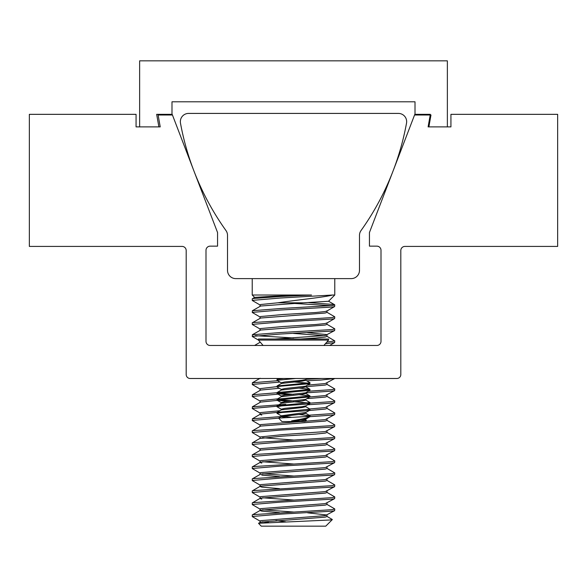 <?xml version="1.0" encoding="UTF-8"?>
<svg xmlns="http://www.w3.org/2000/svg" width="587" height="587" viewBox="0 0 587 587"><rect width="100%" height="100%" fill="white"/><g stroke="black" fill="none" stroke-linecap="round" stroke-linejoin="round"><path stroke-width="0.88" d="M376.869 246.151A4.124 4.124 0 0 1 381 250.282L381 341.348A4.124 4.124 0 0 1 376.869 345.472L210.124 345.472A4.124 4.124 0 0 1 206 341.348L206 250.282A4.124 4.124 0 0 1 210.131 246.151L217.557 246.151L217.557 232.533L172.189 114.34L156.67 114.34L158.886 126.887L136.067 126.887L136.067 114.34L29.35 114.34L29.35 246.415L182.058 246.415A4.124 4.124 0 0 1 186.189 250.546L186.189 374.528A3.962 3.962 0 0 0 190.151 378.49L396.849 378.49A3.962 3.962 0 0 0 400.811 374.528L400.811 250.546A4.124 4.124 0 0 1 404.935 246.415L557.65 246.415L557.65 114.34L450.933 114.34L450.933 126.887L428.114 126.887L430.33 114.34L414.811 114.34L369.443 232.533L369.443 246.151L376.869 246.151M351.231 278.612A8.255 8.255 0 0 0 359.486 270.328L359.486 235.358A8.211 8.211 0 0 1 361.027 230.566A268.112 268.112 0 0 0 406.52 123.16A8.255 8.255 0 0 0 398.404 113.416L188.596 113.416A8.255 8.255 0 0 0 180.48 123.16A268.112 268.112 0 0 0 225.973 230.566A8.211 8.211 0 0 1 227.514 235.358L227.514 270.328A8.255 8.255 0 0 0 235.769 278.612L351.231 278.612M293.5 340.078L328.566 340.078L328.566 339.015L258.434 339.015L258.434 340.078L293.5 340.078M305.585 419.764L306.348 420.277L305.057 421.561L281.943 421.561L278.59 418.105L305.174 416.609L310.009 415.787L298.864 414.481M306.348 420.277L300.676 420.901L291.578 420.901L293.5 420.519C302.459 419.052 307.962 417.753 310.009 416.609L305.174 416.609M300.676 420.901L305.717 419.91L305.717 419.089L304.007 418.524M291.578 420.901L305.717 419.089M278.59 418.105L281.415 416.462L302.144 414.136L305.717 413.307L305.717 412.558M285.414 417.496L281.283 416.609L281.283 415.787L305.717 412.485M281.415 415.934L276.991 413.307L277.086 412.375L281.415 409.858L302.144 407.532L305.717 406.703L305.717 405.955M281.283 409.931L281.283 409.183L284.856 408.354L302.144 406.703L305.717 405.881M281.415 409.33L276.991 406.703L277.086 405.771L281.415 403.254L302.144 400.928L305.717 400.099L305.717 399.351M281.283 403.328L281.283 402.579L284.856 401.75L305.585 399.424L309.914 396.907L309.914 395.865L298.864 394.669M288.136 401.405L277.086 400.209L277.086 399.167L281.415 396.651L302.144 394.325L305.717 393.495L305.717 392.747M281.283 396.724L281.283 395.976L284.856 395.146L305.585 392.82L309.914 390.304L309.914 389.262L298.864 388.066M288.136 394.802L277.086 393.606L277.086 392.564L281.415 390.047L302.144 387.721L305.717 386.892L305.717 386.143M281.283 390.12L281.283 389.372L284.856 388.543L305.585 386.217L310.009 383.59L309.914 382.658L305.585 380.141M281.415 389.519L276.991 386.892L277.086 385.96L281.415 383.443L302.144 381.117L305.717 380.288L305.717 379.54M281.283 383.516L281.283 382.768L284.856 381.939L302.144 380.288L305.585 379.613L307.515 378.49M291.101 417.232L282.208 416.198M281.415 382.915L276.991 380.288L295.863 378.49M277.086 385.96L310.009 382.768M260.026 390.34L260.026 388.932L260.687 388.572L281.826 386.07L309.914 383.7M308.755 383.179L293.5 381.939M277.086 392.564L310.009 389.372M276.991 393.495L309.914 390.304M277.086 399.167L310.009 395.976M276.991 400.099L309.914 396.907M277.086 405.771L310.009 402.579L305.585 399.952M276.991 406.703L281.826 405.881L305.174 404.23L309.914 403.511L310.009 402.579M308.755 402.99L293.5 401.75M277.086 412.375L310.009 409.183L305.585 406.556M276.991 413.307L281.826 412.485L305.174 410.834L309.914 410.115L310.009 409.183M276.991 380.288L277.086 379.356L283.616 378.49M293.5 394.325L278.245 393.085M293.5 400.928L278.245 399.688M305.585 419.235L310.009 416.609L310.009 415.787M303.45 302.811L328.515 301.27L334.773 295.019L332.616 295.019C324.068 297.367 296.134 300.001 277.812 302.811L303.45 302.811L260.687 306.025L252.351 310.743L280.329 308.52L332.616 305.519L334.773 304.88L333.959 304.521L308.645 302.606M332.323 519.59L325.77 526.15L261.23 526.15L258.515 523.288L329.909 519.994L332.293 519.495L326.827 516.325M260.195 521.197L252.366 516.663L252.227 515.004L253.041 514.638L332.616 509.641L334.649 508.856L326.827 504.321M252.227 516.501L280.329 514.139L332.616 511.138L334.634 510.653L334.773 509.002M260.195 305.079L252.366 300.537L252.227 298.878L253.041 298.519L280.329 296.516L311.506 295.019L252.227 295.019L252.227 278.612M252.227 300.383L280.329 298.02L332.616 295.019M260.195 317.083L252.366 312.541L252.351 310.743M252.227 312.387L280.329 310.024L332.616 307.023L334.634 306.539L334.773 304.88M260.195 329.087L252.366 324.552L252.227 322.894L253.041 322.534L332.616 317.53L334.649 316.745L326.827 312.211M252.227 324.391L280.329 322.028L332.616 319.027L334.634 318.55L334.773 316.892M263.123 345.472L258.434 340.078L252.366 336.556L252.351 334.759L280.329 332.536L332.616 329.534L334.649 328.749L326.827 324.215M252.227 336.402L280.329 334.04L332.616 331.039L334.634 330.554L334.773 328.896M326.768 342.148L334.773 340.9L326.827 336.226M325.374 343.755L334.634 342.559L334.773 340.9M260.195 389.122L252.366 384.588L252.351 382.783L277.585 380.692M306.054 379.341L321.999 378.49M252.227 384.426L279.977 382.078M306.737 380.809L320.788 380.06L334.744 378.49M260.195 401.134L252.366 396.592L252.351 394.787L276.991 392.725M308.314 391.236L332.616 389.57L334.773 388.932L326.827 384.25M252.227 396.438L278.062 394.178M305.717 392.864L332.616 391.067L334.634 390.59L334.773 388.932M260.195 413.138L252.366 408.596L252.351 406.798L285.774 404.333M310.009 403.152L332.616 401.574L334.773 400.936L326.827 396.262M252.227 408.442L276.991 406.233M307.749 404.773L332.616 403.078L334.634 402.594L334.773 400.936M260.195 425.142L252.366 420.608L252.351 418.802L281.276 416.543M309.107 415.207L332.616 413.586L334.773 412.947L326.827 408.266M252.227 420.446L278.546 418.164M309.951 416.667L332.616 415.082L334.634 414.598L334.773 412.947M260.195 437.154L252.366 432.612L252.227 430.953L253.041 430.594L332.616 425.59L334.649 424.805L326.827 420.27M252.227 432.458L280.329 430.095L332.616 427.094L334.634 426.61L334.773 424.951M260.195 449.158L252.366 444.616L252.227 442.965L253.041 442.598L332.616 437.594L334.649 436.816L326.827 432.281M252.227 444.462L280.329 442.099L332.616 439.098L334.634 438.614L334.773 436.955M260.195 461.162L252.366 456.627L252.227 454.969L253.041 454.609L332.616 449.605L334.649 448.82L326.827 444.286M252.227 456.466L280.329 454.103L332.616 451.102L334.634 450.625L334.773 448.967M260.195 473.173L252.366 468.631L252.227 466.973L253.041 466.614L332.616 461.609L334.649 460.824L326.827 456.29M252.227 468.477L280.329 466.115L332.616 463.114L334.634 462.629L334.773 460.971M260.195 485.178L252.366 480.636L252.227 478.985L253.041 478.618L332.616 473.614L334.649 472.836L326.827 468.301M252.227 480.482L280.329 478.119L332.616 475.118L334.634 474.634L334.773 472.975M260.195 497.189L252.366 492.647L252.227 490.989L253.041 490.629L332.616 485.625L334.649 484.84L326.827 480.305M252.227 492.493L280.329 490.123L332.616 487.122L334.634 486.645L334.773 484.987M260.195 509.193L252.366 504.651L252.227 502.993L253.041 502.633L332.616 497.629L334.649 496.851L326.827 492.317M252.227 504.497L280.329 502.134L332.616 499.133L334.634 498.649L334.773 496.991M331.582 305.666L293.5 303.413M293.5 337.936L255.418 335.683M258.515 523.288L260.687 522.144L325.227 517.14L326.974 516.501L326.974 515.1M260.026 522.415L260.026 521.007L260.687 520.647L325.227 515.643L334.634 510.653M279.485 512.678L261.773 511.138L260.026 510.499M252.351 514.858L260.687 510.14L325.227 505.136L326.974 504.497L326.974 503.088M260.026 510.411L260.026 509.002L260.687 508.636L325.227 503.631L334.634 498.649M261.773 499.133L260.026 498.495L260.687 498.128L325.227 493.131L326.974 492.493L326.974 491.084M260.026 498.495L260.026 496.991L260.687 496.631L325.227 491.627L334.634 486.645M279.485 488.663L261.773 487.122L260.026 486.484L260.687 486.124L325.227 481.12L326.974 480.482L326.974 479.08M260.026 486.484L260.026 484.987L260.687 484.62L325.227 479.623L334.634 474.634M252.351 478.838L260.687 474.12L325.227 469.116L326.974 468.477L326.974 467.069M260.026 474.391L260.026 472.975L260.687 472.616L325.227 467.612L334.634 462.629M261.773 463.114L260.026 462.475M252.351 466.834L260.687 462.108L325.227 457.104L326.974 456.466L326.974 455.064M260.026 462.38L260.026 460.971L260.687 460.612L325.227 455.607L334.634 450.625M252.351 454.822L260.687 450.104L325.227 445.1L326.974 444.462L326.974 443.06M260.026 450.464L260.026 448.967L260.687 448.6L325.227 443.603L334.634 438.614M334.634 426.61L325.227 431.592L282.817 434.593L260.026 436.955L260.026 438.46L282.817 436.097L315.63 434.094L325.227 433.096L326.974 432.458L326.974 431.049M252.351 430.814L260.687 426.089L325.227 421.084L326.974 420.446L326.974 419.045M260.026 426.36L260.026 424.951L260.687 424.592L300.485 421.561M305.357 421.261L325.227 419.588L334.634 414.598M261.773 415.082L260.026 414.444L260.687 414.084L277.02 412.426M309.239 410.511L325.227 409.08L326.974 408.442L326.974 407.033M260.026 414.356L260.026 412.947L260.687 412.58L279.882 410.746M309.745 408.978L325.227 407.576L334.634 402.594M252.351 406.798L260.687 402.073L277.402 400.393M306.92 398.654L325.227 397.076L326.974 396.438L326.974 395.029M260.026 402.352L260.026 400.936L260.687 400.576L277.578 398.881M309.826 396.959L325.227 395.572L334.634 390.59M252.351 394.787L260.687 390.069L279.265 388.271M305.717 386.723L325.227 385.065L326.974 384.426L326.974 383.025M307.5 385.109L325.227 383.568L334.634 378.578M254.575 345.472L260.261 342.184M300.485 339.015L315.63 338.039L325.227 337.041L326.974 336.402L326.974 334.898L326.313 334.539L307.647 332.734M275.046 339.015L325.227 335.537L334.634 330.554M252.351 334.759L260.687 330.033L325.227 325.029L326.974 324.391L326.974 322.989M260.026 330.305L260.026 328.896L260.687 328.537L282.817 326.533L315.63 324.53L325.227 323.532L326.974 322.894M252.351 322.747L260.687 318.029L325.227 313.025L326.974 312.387L326.974 310.985M260.026 318.301L260.026 316.892L260.687 316.525L282.817 314.529L315.63 312.526L325.227 311.528L326.974 310.89M268.523 522.43L262.609 521.784M326.974 515.004L307.647 512.84M293.5 512.033L262.609 509.78M293.5 500.029L262.609 497.776M279.485 476.659L261.773 475.118M293.5 476.013L262.609 473.76M293.5 464.009L262.609 461.749M293.5 439.993L262.609 437.741M324.391 335.683L293.5 333.431M260.026 306.385L260.026 304.88L260.687 304.521L277.812 302.811M275.978 520.559L285.531 521.777M252.351 298.739L254.707 297.367L274.085 296.178L311.506 295.019M428.877 126.887L447.367 126.887L447.367 60.85L139.633 60.85L139.633 126.887L160.222 126.887L158.123 115.001L171.991 115.001L171.991 101.793L415.009 101.793L415.009 115.001L430.975 115.001L428.877 126.887M323.877 345.472L328.566 340.078M277.086 393.606L281.415 396.122M277.086 400.209L281.415 402.726M309.914 403.511L305.585 406.028M309.914 410.115L305.585 412.632M278.568 378.49L277.086 379.356M305.585 386.745L309.914 389.262M305.585 393.349L309.914 395.865M305.585 413.16L309.914 415.677M334.773 278.612L334.773 295.019M260.026 342.316L260.026 341.913M326.805 311.081L334.634 306.539M326.805 323.085L334.634 318.55M329.608 345.472L334.634 342.559M328.485 301.168L334.649 304.741M252.351 382.783L260.173 378.248M252.351 418.802L260.173 414.268M252.351 442.818L260.173 438.284M252.351 490.842L260.173 486.307M252.351 502.854L260.173 498.319M254.626 297.418L252.227 295.019"/></g></svg>
